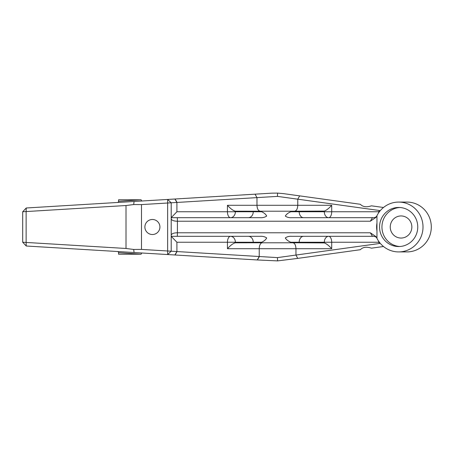 <?xml version="1.0" encoding="UTF-8"?>
<svg xmlns="http://www.w3.org/2000/svg" width="454" height="454" viewBox="0 0 454 454"><rect width="100%" height="100%" fill="white"/><g stroke="black" fill="none" stroke-linecap="round" stroke-linejoin="round"><path stroke-width="0.68" d="M379.141 212.092A5.919 1.555 27.3 0 0 378.676 211.757L331.704 211.757L331.704 205.293C328.98 208.335 326.517 210.264 324.309 211.087L324.309 211.757A5.919 4.37 -90 0 0 328.679 217.676A5.919 3.025 90 0 0 331.704 211.757L290.776 211.757C288.199 212.852 286.378 214.277 285.305 216.036C286.968 217.33 289.192 217.875 291.979 217.676L373.716 217.676L375.288 217.358L376.508 216.541M376.962 238.327L375.986 236.625L370.311 232.771L177.412 232.771L177.412 221.229L370.311 221.229L375.986 217.375L376.962 215.673L376.962 238.327A24.919 24.357 -90 0 0 398.657 251.919A24.919 24.357 -90 0 0 423.009 227A24.919 24.357 -90 0 0 398.657 202.075A24.919 24.357 -90 0 0 376.962 215.673M383.499 207.489L371.44 205.821C366.571 207.45 362.871 206.939 360.334 204.283L283.415 193.62L277.581 193.103L271.719 193.166L26.247 207.989L26.128 211.558L126.008 205.526L126.008 248.474L133.68 249.456L141.495 249.411L141.495 204.589L133.68 204.544L126.008 205.526M260.238 211.212C258.258 210.86 257.174 208.891 256.981 205.293L256.981 197.615L277.451 196.383L297.745 199.181L299.668 195.873M297.745 199.181L379.368 210.497L378.676 211.757A5.919 3.025 -90 0 1 378.63 212.818M380.236 210.701L379.368 210.497M398.657 251.919L406.943 251.919A24.919 24.357 -90 0 0 431.3 227A24.919 24.357 -90 0 0 406.943 202.075L398.657 202.075M376.508 237.459L375.288 236.642L373.744 236.324L291.979 236.324C289.192 236.125 286.968 236.67 285.305 237.964C286.378 239.723 288.199 241.148 290.776 242.243L299.186 242.243A5.919 4.37 90 0 1 303.556 236.324M378.63 241.182A5.919 3.025 -90 0 1 378.676 242.243L379.368 243.503L277.451 257.617L176.912 251.55L176.912 242.243L171.203 236.324L176.918 236.324A5.919 4.188 180 0 1 177.327 236.324L177.412 232.771M176.856 236.324L259.853 236.324C262.622 236.125 264.898 236.67 266.691 237.964C265.789 239.723 264.109 241.148 261.64 242.243L260.749 242.788L291.718 242.788L290.776 242.243M295.923 255.069L297.762 258.388L360.334 249.717C362.871 247.061 366.571 246.55 371.44 248.179L383.499 246.511M324.309 242.913L299.186 242.788L299.186 242.243L324.309 242.243L324.309 242.913C326.517 243.736 328.98 245.665 331.704 248.707L331.704 242.243A5.919 3.025 90 0 0 328.679 236.324A5.919 4.37 -90 0 0 324.309 242.243L378.676 242.243A5.919 1.555 152.7 0 0 379.141 241.908M379.368 243.503L380.236 243.299M297.767 199.187L297.767 205.293C297.58 208.891 296.507 210.86 294.544 211.212M290.776 211.757L291.718 211.212L260.749 211.212L261.64 211.757L253.241 211.757L253.241 211.212L235.382 211.201C233.18 210.69 230.536 208.721 227.443 205.293L227.443 211.757A5.919 3.065 -90 0 0 230.507 217.676A5.919 4.875 90 0 0 235.382 211.757L176.912 211.757L176.912 202.45L256.981 197.615L255.04 194.176M177.412 221.229L177.327 217.676A5.919 4.188 -0 0 1 176.918 217.676L259.853 217.676C262.622 217.875 264.898 217.33 266.691 216.036C265.789 214.277 264.109 212.852 261.64 211.757M177.327 232.771C173.632 232.879 171.589 233.697 171.203 235.223M177.327 221.229C173.632 221.121 171.589 220.303 171.203 218.777M176.856 217.676L171.203 217.676L176.912 211.757M173.031 217.676L171.203 217.676M126.008 248.474L26.128 242.442L26.247 246.011L174.881 254.983L176.912 251.55L171.203 251.21L171.203 202.79L176.912 202.45L174.881 199.017M230.507 236.324A5.919 3.065 -90 0 0 227.443 242.243L235.382 242.243A5.919 4.875 90 0 0 230.507 236.324M324.309 211.087L291.718 211.212M260.749 211.212L253.241 211.212M260.749 242.788L253.241 242.788L253.241 242.243L261.64 242.243M176.912 242.243L227.443 242.243L227.443 248.707C230.536 245.279 233.18 243.31 235.382 242.799L253.241 242.788M299.186 242.788L291.718 242.788M297.762 258.388L277.581 260.897L257.236 259.955L259.228 256.521L259.228 248.707L295.957 248.707C295.775 245.109 294.754 243.14 292.887 242.788M277.451 257.617L277.581 260.897M174.881 254.983L257.236 259.955M117.467 251.516A1.186 1.186 0 0 1 118.579 252.696L141.132 254.206C141.398 253.355 141.818 252.963 142.38 253.02L142.38 253.02M141.132 254.206L118.579 254.229L118.579 252.696M118.579 199.771L141.132 199.794L118.579 201.304L118.579 199.771M117.467 202.484A1.186 1.186 0 0 0 118.579 201.304M277.451 196.383L277.581 193.103M134.083 252.52L133.68 249.456M141.495 204.589L167.651 203.012L167.651 250.988L171.203 251.21L167.657 254.546L167.651 250.988L141.495 249.411M144.888 227A7.519 7.519 0 0 0 156.165 233.509A7.519 7.519 0 0 0 156.165 220.491A7.519 7.519 0 0 0 144.888 227M26.247 246.011L22.7 242.243L26.128 242.442L26.128 211.558L22.7 211.757L26.247 207.989M133.68 204.544L134.083 201.48M167.651 203.012L167.657 199.454L171.203 202.79L167.651 203.012M22.7 211.757L22.7 242.243M295.957 255.063L295.957 248.707L331.704 248.707M376.962 230.99A22.552 22.042 90 0 1 376.962 223.01M390.695 230.15A11.049 10.8 90 0 1 403.555 216.252A11.049 10.8 90 0 1 408.889 234.599A11.049 10.8 90 0 1 390.695 230.15M399.849 246.511A19.545 19.102 90 0 1 381.945 227A19.545 19.102 90 0 1 399.849 207.489M416.965 221.427A19.545 19.102 90 0 1 398.657 246.545A19.545 19.102 90 0 1 379.555 227A19.545 19.102 90 0 1 398.657 207.455A19.545 19.102 90 0 1 416.965 221.427M372.496 217.676L370.311 221.229M370.311 232.771L372.496 236.324M331.704 205.293L227.443 205.293M259.382 256.527L257.395 259.966M299.186 211.212L299.186 211.757A5.919 4.37 -90 0 0 303.556 217.676M235.382 211.201L235.382 211.757L253.241 211.757A5.919 4.875 -90 0 1 248.366 217.676M235.382 242.799L235.382 242.243L253.241 242.243A5.919 4.875 90 0 0 248.366 236.324M175.085 199.005L177.071 202.439M177.071 251.561L175.085 254.995M262.293 242.788A5.919 3.065 -90 0 0 259.228 248.707L227.443 248.707M141.126 199.794C141.404 200.645 141.818 201.037 142.386 200.98"/></g></svg>
